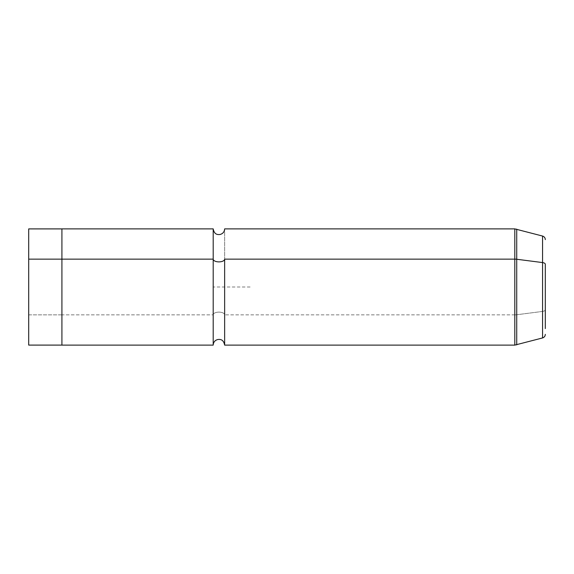 <?xml version="1.0" encoding="UTF-8"?>
<svg xmlns="http://www.w3.org/2000/svg" width="574" height="574" viewBox="0 0 574 574"><rect width="100%" height="100%" fill="white"/><g stroke="black" fill="none" stroke-linecap="round" stroke-linejoin="round"><path stroke-width="0.43" stroke-dasharray="2.87 2.15" d="M28.7 228.904L28.7 314.853L61.913 314.853L61.913 228.904L61.913 345.096L61.913 314.853L28.7 314.853L28.7 345.096M61.913 228.883L61.913 314.861L213.198 314.861L213.198 345.118L213.198 314.861L61.913 314.861L61.913 345.118M213.198 314.861L213.198 228.883L213.198 314.861A5.718 2.741 0 0 1 218.916 312.12A5.718 2.741 0 0 1 224.642 314.861A5.718 2.741 180 0 0 218.916 312.12A5.718 2.741 180 0 0 213.198 314.861M224.642 345.118L224.642 228.883L224.642 345.118M28.7 314.853L28.7 259.147M61.913 345.096L61.913 259.139M61.913 314.853L61.913 236.014L61.913 314.853M545.3 264.284L545.3 309.716L545.3 264.284M542.566 236.058L542.566 311.424A3.688 1.772 180 0 0 545.3 309.716A3.688 1.772 0 0 1 542.566 311.424L542.566 337.942L542.566 311.424L516.722 314.746L516.722 344.866L516.722 314.746L542.566 311.424L542.566 236.058M514.806 345.118L514.806 314.861L224.642 314.861L514.806 314.861L514.806 228.883L514.806 314.861A7.383 3.537 180 0 0 516.722 314.746L516.722 229.134L516.722 314.746A7.383 3.537 0 0 1 514.806 314.861L514.806 345.118M250.099 287L213.198 287L213.198 323.901"/><path stroke-width="0.86" d="M545.3 334.377C545.192 336.177 544.281 337.368 542.566 337.942L514.806 345.118L514.806 259.139A7.383 3.537 0 0 1 516.722 259.254L516.722 229.134L516.722 259.254L542.566 262.576L542.566 337.942L542.566 262.576A3.688 1.772 0 0 1 545.3 264.284L545.3 328.579L545.3 264.284A3.688 1.772 180 0 0 542.566 262.576L516.722 259.254L516.722 344.866L516.722 259.254A7.383 3.537 180 0 0 514.806 259.139L514.806 228.883L514.806 259.139L224.642 259.139L514.806 259.139L514.806 345.118L224.642 345.118L224.642 259.139A5.718 2.741 0 0 1 218.916 261.88A5.718 2.741 0 0 1 213.198 259.139A5.718 2.741 180 0 0 218.916 261.88A5.718 2.741 180 0 0 224.642 259.139L224.642 345.118C223.415 339.026 219.95 339.291 217.711 339.528C214.898 340.339 213.392 342.197 213.198 345.118L213.198 228.883L213.198 259.139L61.913 259.139L213.198 259.139L213.198 345.118L61.913 345.118L61.913 259.139L61.913 345.096L28.7 345.096L28.7 259.147L61.913 259.147L28.7 259.147L28.7 228.904L61.913 228.904M61.913 259.139L61.913 228.883L213.198 228.883C214.375 234.888 217.847 234.723 220.1 234.479C222.927 233.675 224.441 231.817 224.642 228.883L514.806 228.883L542.566 236.058L542.566 262.576L542.566 236.058C544.281 236.632 545.192 237.823 545.3 239.623M28.7 259.147L28.7 314.853"/></g></svg>
